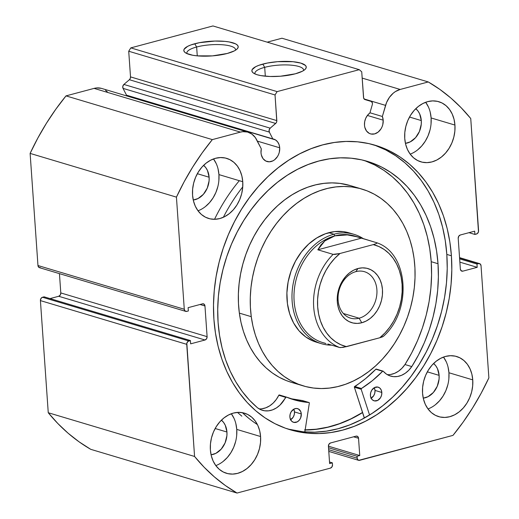 <?xml version="1.0" encoding="UTF-8"?>
<svg xmlns="http://www.w3.org/2000/svg" width="519" height="519" viewBox="0 0 519 519"><rect width="100%" height="100%" fill="white"/><g stroke="black" fill="none" stroke-linecap="round" stroke-linejoin="round"><path stroke-width="0.78" d="M101.27 88.327L96.534 87.945L94.108 88.386L240.427 132.111A21.298 16.666 -73.4 0 1 247.952 132.163A21.298 16.666 -73.4 0 1 256.684 139.799L261.297 148.817A11.697 9.154 -73.4 0 0 261.005 152.807L261.336 154.947L263.016 158.626L265.812 161.033L269.303 161.811L272.949 160.838L274.661 159.729L277.529 156.485L278.567 154.467L279.3 152.294L279.709 147.805L257.372 141.129L279.709 147.805L279.04 144.548L277.568 141.817L275.427 139.877L126.506 95.172L272.819 138.897L269.348 132.105L123.035 88.379L126.506 95.172L123.035 88.379A2.855 2.232 106.6 0 1 123.885 84.441L270.198 128.167L123.885 84.441L122.808 86.303L123.035 88.379L269.348 132.105A2.855 2.232 -73.4 0 1 270.198 128.167L275.686 123.444L129.374 79.718L123.885 84.441L129.374 79.718L275.686 123.444A2.855 2.232 -73.4 0 0 276.828 120.609L130.516 76.883L130.263 78.453L129.374 79.718A2.855 2.232 106.6 0 0 130.516 76.883L128.718 51.232L275.038 94.958L128.718 51.232L130.516 76.883L276.828 120.609L275.038 94.958L277.127 91.61L130.814 47.884L128.718 51.232L130.814 47.884L212.946 25.95L359.258 69.676L212.946 25.95L130.814 47.884L277.127 91.61L359.258 69.676L361.73 71.804L363.527 97.462A2.855 2.232 -73.4 0 0 364.993 99.583A2.855 2.232 -73.4 0 0 365.019 99.59L370.955 101.263A2.855 2.232 -73.4 0 1 370.981 101.27A2.855 2.232 -73.4 0 1 372.441 103.398A2.855 2.232 -73.4 0 1 372.311 104.611A2.855 2.232 106.6 0 0 372.441 103.398L371.52 101.542L365.019 99.59L363.67 98.201L361.73 71.804L359.258 69.676L277.127 91.61L275.038 94.958L276.789 121.401L276.199 122.88L270.198 128.167L269.127 130.029L269.348 132.105L272.819 138.897A11.697 9.154 -73.4 0 1 273.708 139.098A11.697 9.154 -73.4 0 1 279.709 147.805A11.697 9.154 -73.4 0 1 267.006 161.513A11.697 9.154 -73.4 0 1 261.005 152.807L261.297 148.817L255.335 137.58L251.858 134.077L247.582 132.053L242.847 131.67L240.427 132.111L212.329 139.611L202.163 152.904L192.763 166.975L184.167 181.747L176.434 197.129L184.277 309.259L185.082 311.017L186.749 311.387L188.345 310.965L188.118 307.676L202.488 303.836L204.162 304.212L204.96 305.97L207.107 336.656L206.575 338.771L205.018 340.003L190.648 343.844L190.415 340.555L187.962 341.424L186.827 343.234L194.567 456.461L204.129 467.223L214.438 476.948L225.428 485.576L237.04 493.05L330.415 468.119L331.972 466.886L332.504 464.764L332.368 462.851L329.63 463.584L328.423 446.321L328.955 444.206L330.512 442.973L356.066 436.148L357.734 436.518L358.538 438.276L359.745 455.539L357.007 456.272L357.39 459.192L358.726 460.34L452.99 435.383L463.149 422.096L472.556 408.025L481.145 393.253L488.879 377.871L481.035 265.741L480.237 263.976L478.563 263.607L476.967 264.035L477.201 267.324L462.825 271.158L461.157 270.788L460.353 269.03L458.206 238.344L458.738 236.229L460.295 234.997L474.671 231.156L474.898 234.445L477.357 233.576L478.486 231.766L470.746 118.54L461.183 107.77L450.881 98.046L439.885 89.424L428.272 81.95L400.175 89.45L395.465 91.539L393.272 93.148L389.432 97.345L386.558 102.535L382.36 116.483A11.697 9.154 -73.4 0 1 383.191 120.174A11.697 9.154 -73.4 0 1 370.488 133.876A11.697 9.154 -73.4 0 1 364.487 125.17L364.682 121.68L365.726 118.28L367.517 115.283L369.898 112.973L372.311 104.611L369.898 112.973A11.697 9.154 -73.4 0 0 364.487 125.17L364.818 127.311L366.498 130.989L369.294 133.402L370.988 134.006L374.627 133.908L378.143 132.092L381.011 128.848L382.055 126.837L382.782 124.664L383.191 120.174L367.387 115.452L383.191 120.174L382.36 116.483L385.565 105.383L364.085 98.96L385.565 105.383A21.298 16.666 -73.4 0 1 400.175 89.45L362.171 78.09L400.175 89.45L428.272 81.95A228.191 178.588 -73.4 0 1 470.746 118.54L478.583 230.67A2.855 2.232 -73.4 0 1 476.494 234.017L474.898 234.445L468.981 232.674L474.898 234.445L474.671 231.156L460.295 234.997A2.855 2.232 -73.4 0 0 458.206 238.344L460.353 269.03A2.855 2.232 -73.4 0 0 461.819 271.152A2.855 2.232 -73.4 0 0 462.825 271.158L460.969 270.607L462.825 271.158L477.201 267.324L459.873 262.147L477.201 267.324L476.967 264.035L459.639 258.858L476.967 264.035L478.563 263.607A2.855 2.232 -73.4 0 1 479.575 263.613A2.855 2.232 -73.4 0 1 481.035 265.741L488.879 377.871A228.191 178.588 -73.4 0 1 452.99 435.383L359.615 460.321A2.855 2.232 -73.4 0 1 358.61 460.314A2.855 2.232 -73.4 0 1 357.143 458.186L328.657 449.675L357.143 458.186L357.007 456.272L328.527 447.761L357.007 456.272L359.745 455.539L328.417 446.178L359.745 455.539L358.538 438.276L353.608 436.803L358.538 438.276A2.855 2.232 -73.4 0 0 357.072 436.155L357.059 436.148A2.855 2.232 -73.4 0 0 356.066 436.148L330.512 442.973A2.855 2.232 -73.4 0 0 328.423 446.321L329.63 463.584L332.368 462.851L329.52 462.001L332.368 462.851L332.504 464.764A2.855 2.232 -73.4 0 1 330.415 468.119L237.04 493.05A228.191 178.588 -73.4 0 1 194.567 456.461L48.254 412.735L57.817 423.498L68.119 433.222L79.115 441.851L90.728 449.324L237.04 493.05L90.728 449.324A228.191 178.588 106.6 0 1 48.254 412.735L40.417 300.605L48.254 412.735L194.567 456.461L186.73 344.331A2.855 2.232 -73.4 0 1 188.819 340.977L42.506 297.257L40.949 298.49L40.417 300.605L186.73 344.331L40.417 300.605A2.855 2.232 106.6 0 1 42.506 297.257L44.102 296.829L42.506 297.257L188.819 340.977L190.415 340.555L44.102 296.829L190.415 340.555L190.648 343.844L205.018 340.003L58.705 296.278L50.019 298.594L58.705 296.278L205.018 340.003A2.855 2.232 -73.4 0 0 207.107 336.656L60.794 292.93L60.262 295.045L58.705 296.278A2.855 2.232 106.6 0 0 60.794 292.93L59.445 273.643L60.794 292.93L207.107 336.656L204.96 305.97L200.029 304.491L204.96 305.97A2.855 2.232 -73.4 0 0 203.5 303.842L203.48 303.836M369.956 112.779L382.36 116.483L369.956 112.779M130.224 96.975A11.697 9.154 106.6 0 0 128.245 95.691M303.544 70.571A24.406 6.591 -4 0 0 290.925 65.135A24.406 6.591 -4 0 0 264.696 67.34L262.802 64.09A27.26 7.357 176 0 1 294.364 61.858A27.26 7.357 176 0 1 305.308 69.183A27.26 7.357 176 0 1 295.317 73.808L280.468 76.222L269.964 76.488L260.849 75.605L257.262 74.768L254.505 73.711L252.701 72.465L251.903 71.09L252.15 69.63L255.698 66.685L258.864 65.316L267.369 63.046L277.659 61.67L292.982 61.709L300.864 63.123L305.425 65.426L306.223 66.808L305.976 68.268L304.692 69.754L302.428 71.207L295.317 73.808A27.26 7.357 176 0 1 253.103 72.829A27.26 7.357 176 0 1 262.802 64.09L264.696 67.34A24.406 6.591 176 0 1 289.965 65.063A24.406 6.591 176 0 1 303.602 69.987A24.406 6.591 176 0 1 303.544 70.571M235.49 50.233A24.406 6.591 -4 0 0 222.872 44.796A24.406 6.591 -4 0 0 196.643 47.002L194.748 43.752A27.26 7.357 176 0 1 226.31 41.52A27.26 7.357 176 0 1 237.254 48.844A27.26 7.357 176 0 1 227.264 53.47L212.414 55.883L197.09 55.851L192.796 55.267L186.451 53.373L184.647 52.127L183.849 50.752L184.096 49.292L187.644 46.347L190.81 44.978L199.315 42.707L214.931 41.059L224.928 41.371L229.223 41.955L235.561 43.849L237.371 45.088L238.169 46.47L237.923 47.93L236.638 49.415L234.374 50.868L227.264 53.47A27.26 7.357 176 0 1 185.049 52.49A27.26 7.357 176 0 1 194.748 43.752L196.643 47.002A24.406 6.591 176 0 1 221.911 44.725A24.406 6.591 176 0 1 235.548 49.649A24.406 6.591 176 0 1 235.49 50.233M197.265 55.864L196.643 47.002L197.265 55.864M265.319 76.202L264.696 67.34L265.319 76.202M362.625 412.56A148.466 116.191 -73.4 0 1 305.146 430.03L319.029 428.966L330.72 426.547L342.313 422.751L353.699 417.62L362.625 412.56M364.306 418.048A154.746 121.102 106.6 0 0 364.396 417.99L354.38 387.226L361.185 389.263A0.571 0.448 -73.4 0 1 361.159 389.114L354.354 387.083A0.571 0.448 106.6 0 0 354.38 387.226L364.306 418.048M451.407 255.789A148.466 116.191 -73.4 0 1 290.147 429.751A148.466 116.191 -73.4 0 1 213.906 319.211L213.504 305.081L214.243 290.776L216.125 276.445L219.128 262.218L223.228 248.238L228.379 234.633L234.536 221.542L241.633 209.079L249.613 197.376L258.391 186.542L267.882 176.681L278.002 167.884L288.642 160.235L299.71 153.819L311.095 148.687L322.688 144.892L334.372 142.472L346.043 141.447L357.585 141.823L368.886 143.614L379.843 146.78L390.34 151.308L400.285 157.147L409.575 164.238L418.126 172.516L425.852 181.903L432.684 192.309L438.555 203.63L443.401 215.755L447.183 228.574L449.856 241.964L451.407 255.789L451.815 269.919L451.069 284.217L449.188 298.548L446.184 312.775L442.084 326.756L436.933 340.36L430.776 353.458L423.679 365.914L415.7 377.618L406.922 388.459L397.431 398.32L387.317 407.117L376.671 414.759L365.603 421.181L354.224 426.313L342.631 430.108L330.94 432.528L319.269 433.553L307.728 433.17L296.427 431.386L285.476 428.214L274.973 423.692L265.034 417.853L255.737 410.763L247.187 402.478L239.46 393.091L232.629 382.691L226.764 371.37L221.918 359.239L218.136 346.42L215.456 333.036L213.906 319.211A148.466 116.191 -73.4 0 1 375.166 145.249A148.466 116.191 -73.4 0 1 451.407 255.789L446.814 254.414L451.407 255.789M287.857 429.031A148.466 116.191 106.6 0 0 446.814 254.414A148.466 116.191 106.6 0 0 372.863 144.587M215.82 465.595A31.374 24.555 106.6 0 0 236.755 429.408L260.577 436.531A31.374 24.555 -73.4 0 1 226.492 473.296A31.374 24.555 -73.4 0 1 210.383 449.934L210.454 443.92L211.486 437.887L213.439 432.061L216.241 426.657L219.784 421.895L223.929 417.951L228.516 414.979L233.368 413.092L238.305 412.365L243.132 412.819L247.667 414.447L251.734 417.179L255.173 420.915L257.859 425.502L259.682 430.776L260.577 436.531L260.506 442.538L259.468 448.572L257.515 454.404L254.712 459.802L251.17 464.563L247.031 468.508L242.438 471.479L237.585 473.367L232.648 474.094L227.822 473.639L223.287 472.011L219.219 469.28L215.781 465.543L213.101 460.956L211.272 455.682L210.383 449.934A31.374 24.555 -73.4 0 1 244.462 413.169A31.374 24.555 -73.4 0 1 260.577 436.531L236.755 429.408L235.86 423.66M428 408.94A31.374 24.555 106.6 0 0 448.935 372.752L472.751 379.869A31.374 24.555 -73.4 0 1 438.672 416.634A31.374 24.555 -73.4 0 1 422.557 393.272L422.628 387.265L423.66 381.231L425.619 375.399L428.422 370.002L431.957 365.233L436.103 361.295L440.689 358.318L445.549 356.436L450.486 355.703L455.312 356.164L459.847 357.792L463.908 360.523L467.353 364.254L470.032 368.847L471.855 374.121L472.751 379.869L472.679 385.877L471.648 391.916L469.695 397.742L466.892 403.146L463.35 407.908L459.205 411.852L454.618 414.824L449.759 416.712L444.828 417.438L439.995 416.978L435.467 415.356L431.399 412.624L427.961 408.888L425.275 404.295L423.452 399.027L422.557 393.272A31.374 24.555 -73.4 0 1 456.636 356.508A31.374 24.555 -73.4 0 1 472.751 379.869L448.935 372.752L448.04 367.004M198.005 210.792A31.374 24.555 106.6 0 0 218.94 174.605L242.756 181.721A31.374 24.555 -73.4 0 1 208.677 218.486A31.374 24.555 -73.4 0 1 192.562 195.125L192.633 189.117L193.665 183.084L195.624 177.251L198.427 171.854L201.962 167.092L206.108 163.148L210.695 160.176L215.554 158.289L220.491 157.562L225.317 158.016L229.852 159.644L233.913 162.376L237.358 166.112L240.038 170.699L241.86 175.973L242.756 181.721L242.684 187.735L241.653 193.769L239.7 199.594L236.898 204.999L233.355 209.76L229.21 213.705L224.623 216.676L219.771 218.564L214.834 219.29L210 218.836L205.472 217.208L201.404 214.477L197.966 210.74L195.28 206.153L193.457 200.879L192.562 195.125A31.374 24.555 -73.4 0 1 226.647 158.36A31.374 24.555 -73.4 0 1 242.756 181.721L218.94 174.605L218.045 168.857M410.179 154.137A31.374 24.555 106.6 0 0 431.114 117.949L454.936 125.066A31.374 24.555 -73.4 0 1 420.851 161.831A31.374 24.555 -73.4 0 1 404.742 138.469L404.814 132.462L405.845 126.428L407.798 120.596L410.6 115.199L414.143 110.43L418.288 106.486L422.875 103.515L427.727 101.627L432.664 100.9L437.491 101.361L442.026 102.983L446.093 105.72L449.532 109.451L452.218 114.044L454.041 119.318L454.936 125.066L454.865 131.073L453.827 137.107L451.874 142.939L449.071 148.337L445.529 153.105L441.39 157.049L436.797 160.021L431.944 161.909L427.007 162.635L422.181 162.175L417.646 160.553L413.578 157.815L410.14 154.085L407.46 149.491L405.631 144.217L404.742 138.469A31.374 24.555 -73.4 0 1 438.821 101.705A31.374 24.555 -73.4 0 1 454.936 125.066L431.114 117.949L430.219 112.195M421.305 120.57A19.112 14.954 -73.4 0 1 405.436 143.367L410.257 141.856L415.576 137.645L419.443 131.456L421.259 124.229L421.305 120.57L409.517 117.047L421.305 120.57A19.112 14.954 -73.4 0 0 415.803 108.685L418.016 111.06L419.65 113.856L421.305 120.57M209.125 177.226A19.112 14.954 -73.4 0 1 193.256 200.023L198.083 198.518L203.403 194.301L207.263 188.112L209.086 180.884L209.125 177.226L197.343 173.703L209.125 177.226A19.112 14.954 -73.4 0 0 203.623 165.34L205.835 167.715L207.47 170.511L209.125 177.226M439.119 375.373A19.112 14.954 -73.4 0 1 423.251 398.17L428.078 396.659L433.397 392.448L437.258 386.259L439.08 379.032L439.119 375.373L427.338 371.851L439.119 375.373A19.112 14.954 -73.4 0 0 433.618 363.488L435.83 365.863L437.465 368.659L439.119 375.373M226.946 432.029A19.112 14.954 -73.4 0 1 211.077 454.826L215.898 453.321L221.217 449.11L225.084 442.915L226.9 435.688L226.946 432.029L215.158 428.506L226.946 432.029A19.112 14.954 -73.4 0 0 221.444 420.143L223.657 422.518L225.291 425.314L226.946 432.029M281.96 38.224L267.201 42.162L281.96 38.224L428.272 81.95L281.96 38.224M107.401 91.934L105.545 90.351M247.952 132.163L101.64 88.438A21.298 16.666 106.6 0 0 94.108 88.386L240.427 132.111L212.329 139.611L66.01 95.885L94.108 88.386L66.01 95.885L55.851 109.178L46.444 123.25L37.855 138.022L30.121 153.403L37.965 265.533L38.763 267.291L40.437 267.661M184.277 309.259L37.965 265.533L30.121 153.403L176.434 197.129L184.277 309.259L37.965 265.533A2.855 2.232 106.6 0 0 39.425 267.655L185.744 311.381A2.855 2.232 -73.4 0 1 184.277 309.259M417.568 149.926L421.713 145.988L425.256 141.22L428.058 135.822L430.011 129.99M431.042 123.957L431.114 117.949A31.374 24.555 106.6 0 0 425.677 102.282M428.396 106.927L425.716 102.334M205.394 206.588L209.533 202.644L213.075 197.882L215.878 192.478L217.831 186.652M218.869 180.612L218.94 174.605A31.374 24.555 106.6 0 0 213.497 158.937M216.222 163.582L213.536 158.989M435.389 404.736L439.528 400.791L443.07 396.023L445.873 390.625L447.826 384.793M448.864 378.76L448.935 372.752A31.374 24.555 106.6 0 0 443.492 357.085M446.217 361.73L443.531 357.137M223.209 461.391L227.354 457.447L230.897 452.685L233.699 447.281L235.652 441.455M236.683 435.422L236.755 429.408A31.374 24.555 106.6 0 0 231.318 413.747M234.037 418.385L231.357 413.799M459.575 257.93L478.563 263.607L459.575 257.93M185.744 311.381A2.855 2.232 -73.4 0 0 186.749 311.387L188.345 310.965L188.118 307.676L202.488 303.836A2.855 2.232 -73.4 0 1 203.5 303.842M287.857 429.038L303.135 431.802L314.676 432.178L326.347 431.153L338.038 428.733L349.624 424.938L361.01 419.806L372.078 413.39L382.724 405.741L392.838 396.944L402.329 387.083L411.106 376.249L419.086 364.546L426.183 352.083L432.34 338.991L437.491 325.387L441.591 311.4L444.595 297.179L446.476 282.849L447.222 268.544L446.814 254.414L445.263 240.589L442.584 227.205L438.808 214.386L433.955 202.254L428.091 190.934L421.259 180.534L413.533 171.147L404.982 162.862L395.692 155.771L385.747 149.933L375.25 145.411M255.043 73.964A24.406 6.591 176 0 1 254.907 73.387A24.406 6.591 176 0 1 264.696 67.34A24.406 6.591 -4 0 0 255.043 73.964M186.989 53.626A24.406 6.591 176 0 1 186.853 53.055A24.406 6.591 176 0 1 196.643 47.002A24.406 6.591 -4 0 0 186.989 53.626M370.955 101.263L364.468 99.324L370.955 101.263M30.121 153.403L176.434 197.129A228.191 178.588 -73.4 0 1 212.329 139.611L66.01 95.885A228.191 178.588 106.6 0 0 30.121 153.403M318.906 342.825A57.051 44.647 -73.4 0 1 316.324 342.157A57.051 44.647 -73.4 0 1 287.435 303.706L289.712 313.878L293.631 323.039L299.054 330.837L305.769 336.961L313.521 341.191L316.512 342.216M251.261 316.674A102.684 80.367 -73.4 0 1 362.061 189.111A102.684 80.367 -73.4 0 1 414.052 258.326A102.684 80.367 -73.4 0 1 303.252 385.889A102.684 80.367 -73.4 0 1 251.261 316.674L239.35 313.113L251.261 316.674L250.385 307.047L250.294 297.238L251.001 287.331L252.5 277.431L254.764 267.622L257.781 258.008L261.518 248.679L265.936 239.72L271.002 231.227L276.659 223.267L282.861 215.936L289.537 209.287L296.628 203.396L304.069 198.31L311.783 194.087L319.698 190.758L327.742 188.365L335.825 186.924L343.883 186.457L351.837 186.957L359.602 188.429L367.102 190.856L374.277 194.21L381.05 198.466L387.356 203.578L393.136 209.494L398.333 216.17L402.9 223.527L406.786 231.5L409.965 240.012L412.391 248.984L414.052 258.326L414.934 267.947L415.018 277.762L414.311 287.662L412.819 297.569L410.548 307.371L407.538 316.986L403.801 326.321L399.377 335.274L394.31 343.773L388.653 351.726L382.458 359.064L375.775 365.713L368.685 371.604L361.243 376.69L353.53 380.914L345.615 384.242L337.577 386.629L329.487 388.069L321.43 388.543L313.482 388.037L305.717 386.571L298.211 384.144L291.036 380.784L284.263 376.535L277.957 371.422L272.177 365.499L266.98 358.83L262.413 351.473L258.527 343.5L255.354 334.982L252.922 326.016L251.261 316.674M362.061 189.111L350.15 185.549A102.684 80.367 106.6 0 0 239.35 313.113L241.011 322.455L243.443 331.427L246.616 339.939L250.508 347.912L255.069 355.268L260.266 361.944L266.046 367.861L272.352 372.973L279.125 377.229L286.3 380.583L291.425 382.354M304.53 429.888L316.168 429.213L327.852 427.131L339.465 423.673L350.896 418.872L362.586 412.43A148.324 116.081 -73.4 0 1 305.172 429.888M350.234 185.575L339.926 183.402L331.978 182.896L323.921 183.369L315.831 184.809L307.793 187.197L299.872 190.525L292.158 194.748L284.717 199.834L277.626 205.725L270.95 212.375L264.755 219.712L259.091 227.666L254.031 236.164L249.607 245.117L245.87 254.453L242.853 264.067L240.589 273.87L239.097 283.776L238.39 293.676L238.474 303.492L239.35 313.113A102.684 80.367 106.6 0 0 291.347 382.328L303.252 385.889M349.17 232.895L343.312 231.643L334.418 231.623L325.458 233.758L316.772 237.949L308.701 244.047L301.545 251.819L295.59 260.953L291.055 271.113L288.123 281.908L286.903 292.911L287.435 303.706A57.051 44.647 -73.4 0 1 348.995 232.836M355.865 271.632A24.244 18.976 106.6 0 0 338.103 300.099A24.244 18.976 106.6 0 0 359.122 318.212L361.775 322.76A28.24 22.103 -73.4 0 1 337.292 301.662A28.24 22.103 -73.4 0 1 357.98 268.511L355.865 271.632A24.244 18.976 -73.4 0 1 364.442 271.69A24.244 18.976 -73.4 0 1 376.768 295.052A24.244 18.976 -73.4 0 1 359.122 318.212A24.244 18.976 -73.4 0 1 350.552 318.153A24.244 18.976 -73.4 0 1 338.226 294.792A24.244 18.976 -73.4 0 1 355.865 271.632L357.98 268.511L353.614 270.204L349.482 272.884L345.751 276.432L342.566 280.721L340.042 285.58L338.284 290.828L337.356 296.258L337.292 301.662L338.096 306.839L339.737 311.588L342.151 315.721L345.245 319.081L348.904 321.54L352.985 323L357.332 323.415L361.775 322.76L366.148 321.06L370.274 318.387L374.004 314.838L377.19 310.55L379.713 305.691L381.471 300.443L382.399 295.013L382.464 289.602L381.66 284.425L380.018 279.683L377.605 275.55L374.51 272.19L370.851 269.731L366.771 268.265L362.424 267.856L357.98 268.511A28.24 22.103 -73.4 0 1 382.464 289.602A28.24 22.103 -73.4 0 1 361.775 322.76L359.122 318.212L343.357 313.495L359.122 318.212A24.244 18.976 106.6 0 0 376.891 289.745A24.244 18.976 106.6 0 0 355.865 271.632M324.706 343.111A55.624 43.531 -73.4 0 1 294.267 290.296A55.624 43.531 -73.4 0 1 334.878 235.853L333.931 234.225A57.051 44.647 106.6 0 0 291.983 295.233A57.051 44.647 106.6 0 0 331.732 345.161A57.051 44.647 -73.4 0 1 321.423 343.682A57.051 44.647 -73.4 0 1 292.424 288.72A57.051 44.647 -73.4 0 1 333.931 234.225L328.825 232.7L333.931 234.225A57.051 44.647 -73.4 0 1 354.094 234.361A57.051 44.647 -73.4 0 1 363.521 238.785A57.051 44.647 106.6 0 0 333.931 234.225L334.878 235.853A55.624 43.531 -73.4 0 1 355.937 236.437M327.787 343.98L339.64 347.522A55.624 43.531 -73.4 0 1 313.69 307.008A55.624 43.531 -73.4 0 1 333.127 254.368L317.816 249.795L324.816 240.926L334.878 235.853A55.624 43.531 106.6 0 0 294.409 288.979A55.624 43.531 106.6 0 0 322.688 342.572L325.964 343.552M357.818 236.969L354.535 235.983A55.624 43.531 106.6 0 0 334.878 235.853L347.341 234.906L357.818 236.969L376.716 242.73L361.399 238.15L317.816 249.795L333.127 254.368L334.839 254.44L339.971 253.499L373.271 244.611L375.977 243.722L376.872 243.216L376.716 242.73L376.872 243.216L375.977 243.722L373.271 244.611L378.961 246.551L384.248 249.529L389.016 253.486L393.168 258.332L396.62 263.97L399.286 270.282L401.122 277.127L402.089 284.36L402.154 291.84L401.323 299.398L399.617 306.872L397.074 314.112L393.739 320.963L389.685 327.275L385.001 332.913L379.785 337.765L383.385 336.37M327.826 343.987L339.64 347.522L343.202 347.373L379.785 337.765L346.484 346.66L340.795 344.72L335.508 341.736L330.739 337.785L326.587 332.932L323.136 327.294L320.47 320.989L318.634 314.144L317.673 306.904L317.602 299.431L318.432 291.873L320.139 284.393L322.688 277.152L326.023 270.308L330.071 263.996L334.755 258.352L339.971 253.499L373.271 244.611A52.769 41.299 -73.4 0 1 402.089 284.36A52.769 41.299 -73.4 0 1 379.785 337.765L382.665 336.805M334.878 235.853L329.5 237.884L324.816 240.926L320.898 244.916L317.816 249.795L361.399 238.15L354.23 236.015L347.341 234.906L340.853 234.854L334.878 235.853M340.386 347.62L346.484 346.66A52.769 41.299 -73.4 0 1 317.673 306.904A52.769 41.299 -73.4 0 1 339.971 253.499L333.127 254.368A55.624 43.531 106.6 0 0 313.69 307.008A55.624 43.531 106.6 0 0 339.64 347.522M381.822 392.455A7.13 5.579 -73.4 0 1 374.082 400.811A7.13 5.579 -73.4 0 1 370.417 395.504L371.033 398.008L372.428 399.902L374.381 400.889L377.702 400.402L380.492 397.749L381.575 395.193L381.822 392.455L381.206 389.951L379.817 388.056L377.864 387.07L374.536 387.557L371.747 390.21L370.67 392.766L370.417 395.504A7.13 5.579 -73.4 0 1 378.163 387.148A7.13 5.579 -73.4 0 1 381.822 392.455L375.016 390.424L381.822 392.455M371.143 398.235A7.13 5.579 106.6 0 0 375.016 390.424L374.296 387.693A7.13 5.579 106.6 0 1 375.016 390.424L374.77 393.162L373.686 395.712L370.897 398.365M301.299 413.961A7.13 5.579 -73.4 0 1 293.553 422.317A7.13 5.579 -73.4 0 1 289.887 417.004L290.51 419.514L291.899 421.402L293.851 422.395L297.179 421.902L299.158 420.332L300.605 418.022L301.299 413.961L300.683 411.457L298.367 408.94L296.239 408.466L294.014 409.063L291.224 411.716L290.14 414.266L289.887 417.004A7.13 5.579 -73.4 0 1 297.634 408.648A7.13 5.579 -73.4 0 1 301.299 413.961L294.494 411.924L301.299 413.961M290.614 419.735A7.13 5.579 106.6 0 0 294.494 411.924L293.767 409.193A7.13 5.579 106.6 0 1 294.494 411.924L294.241 414.662L293.164 417.218L290.374 419.871M438.01 263.723A137.477 107.589 -73.4 0 1 411.781 366.576L418.483 354.977L424.295 342.767L429.168 330.065L433.041 317.005L435.889 303.712L437.673 290.309L438.38 276.938L438.01 263.723L431.205 261.693L438.01 263.723L436.576 250.924L434.092 238.526L430.595 226.654L426.105 215.424L420.669 204.94L414.344 195.313L407.188 186.619L399.273 178.951L390.671 172.386L381.465 166.982L371.74 162.791L361.6 159.852L351.136 158.198L340.445 157.847L329.636 158.795L318.815 161.039L308.085 164.549L297.543 169.304L287.292 175.247L277.438 182.325L268.076 190.473L259.286 199.607L251.157 209.637L243.768 220.478L237.196 232.012L231.493 244.138L226.725 256.736L222.93 269.679L220.147 282.855L218.402 296.122L217.721 309.363L218.09 322.448A137.477 107.589 -73.4 0 1 367.413 161.364A137.477 107.589 -73.4 0 1 438.01 263.723M364.935 160.754L374.66 164.945L383.865 170.349L392.468 176.914L400.383 184.582L407.545 193.276L413.864 202.91L419.3 213.393L423.789 224.623L427.286 236.495L429.771 248.886L431.205 261.693L431.574 274.901L430.867 288.279L429.083 301.675L426.235 314.975L422.362 328.034L417.49 340.73L411.677 352.939L404.976 364.539A137.477 107.589 106.6 0 0 431.205 261.693A137.477 107.589 106.6 0 0 363.988 160.423M239.317 180.696A156.881 122.776 106.6 0 0 214.535 219.297M223.352 217.292A156.881 122.776 -73.4 0 1 242.756 186.885M257.418 424.594A156.881 122.776 -73.4 0 1 242.347 412.663L248.633 418.197M309.337 403.107L304.848 431.944L309.337 403.107L308.974 402.517A118.663 92.862 -73.4 0 1 293.579 399.669A118.663 92.862 -73.4 0 1 286.19 397.016L297.342 400.681L308.974 402.517A0.571 0.448 -73.4 0 1 309.337 403.107M261.803 408.79L265.793 407.811L269.646 405.877L273.195 403.055L276.29 399.468L278.8 395.277L285.606 397.314A24.166 18.911 -73.4 0 1 262.426 410.308A24.166 18.911 -73.4 0 1 257.489 407.759A137.477 107.589 -73.4 0 1 218.09 322.448L219.55 335.371L222.067 347.886L225.629 359.855L230.196 371.176L235.723 381.725L242.152 391.404L249.431 400.117L257.482 407.778L260.888 409.757L264.651 410.795L268.608 410.821L272.598 409.848L276.452 407.908L280.001 405.086L286.19 397.016A0.571 0.448 -73.4 0 0 286.157 397.003L279.352 394.972A0.571 0.448 106.6 0 0 278.8 395.277L279.384 394.985A0.571 0.448 106.6 0 0 279.352 394.972M383.074 371.124A0.571 0.448 -73.4 0 0 382.646 371.26L375.84 369.23A118.663 92.862 106.6 0 1 354.646 386.467L361.451 388.504L372.408 380.635L382.646 371.26A118.663 92.862 -73.4 0 1 361.451 388.504A0.571 0.448 -73.4 0 0 361.159 389.114L361.451 388.504L354.646 386.467A0.571 0.448 106.6 0 0 354.354 387.083L361.159 389.114A0.571 0.448 -73.4 0 0 361.185 389.263L369.56 414.979L361.185 389.263L354.38 387.226A0.571 0.448 -73.4 0 1 354.354 387.083L365.603 378.604L375.84 369.23L376.437 369.204A0.571 0.448 106.6 0 0 375.84 369.23L383.113 371.143L386.24 373.959L389.717 375.788L393.525 376.645L397.502 376.496L401.479 375.341L405.287 373.239L408.764 370.268L411.768 366.563A24.166 18.911 -73.4 0 1 390.599 376.08A24.166 18.911 -73.4 0 1 383.243 371.241A0.571 0.448 -73.4 0 0 383.074 371.124L376.269 369.093M290.536 398.65L302.337 400.538M241.828 416.16L237.455 412.404M390.697 374.459L394.674 373.31L398.482 371.202L401.959 368.237L404.963 364.533L411.768 366.563L404.963 364.533A24.166 18.911 106.6 0 1 387.317 374.653M290.199 398.566A118.663 92.862 106.6 0 0 302.168 400.48L308.974 402.517L302.168 400.48A0.571 0.448 106.6 0 1 302.311 400.525M286.118 396.996L279.384 394.985M259.143 408.881A24.166 18.911 106.6 0 0 278.8 395.277L285.606 397.314A0.571 0.448 -73.4 0 1 286.157 397.003M328.78 451.4L358.61 460.314M479.556 263.607L459.555 257.632M370.975 101.27L364.468 99.324M321.423 343.682L316.324 342.157M354.094 234.361L348.8 232.784M383.398 336.357C412.307 310.777 408.797 253.317 376.794 242.756M309.052 402.53L302.246 400.493"/></g></svg>
